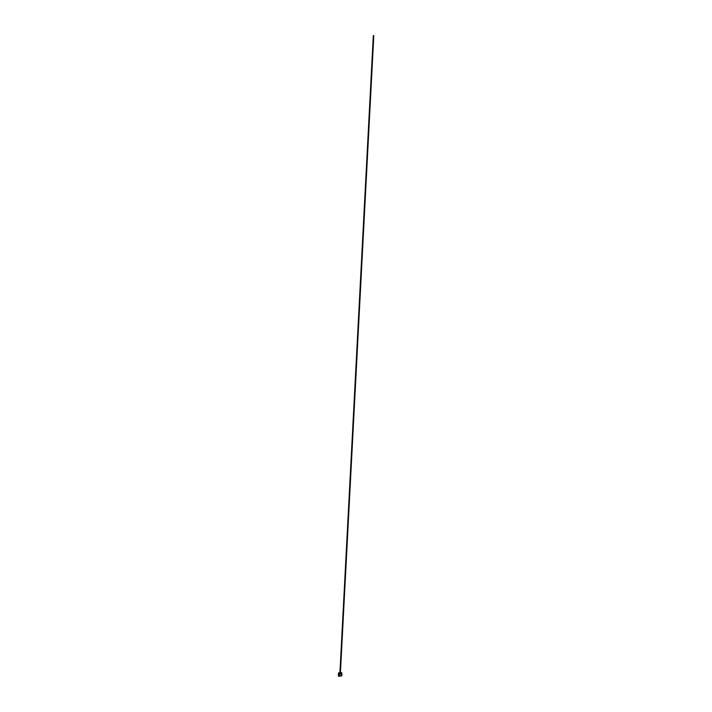 <?xml version="1.0" encoding="UTF-8"?>
<svg xmlns="http://www.w3.org/2000/svg" width="712" height="712" viewBox="0 0 712 712"><rect width="100%" height="100%" fill="white"/><g stroke="black" fill="none" stroke-linecap="round" stroke-linejoin="round"><path stroke-width="1.07" d="M339.935 672.475L340.425 672.502M339.749 673.16L340.407 673.472M339.722 672.893L340.523 672.885M341.146 675.911L338.841 676.284M341.27 675.813L339.161 676.08L339.224 674.896L339.152 676.071L341.27 675.813L341.039 673.623L341.315 675.902L341.769 675.857L341.858 674.166L341.226 674.219M339.571 673.445L339.224 674.896L339.428 674.362L338.787 674.415L339.126 676.4M338.698 676.115L338.289 674.219L338.529 676.204M341.19 674.095L341.893 674.131L341.769 675.857M341.475 672.626L341.235 673.988M341.635 672.965L341.529 674.033L341.591 672.965M341.644 672.858L341.609 674.024M341.635 674.015L341.671 672.956L341.635 674.015M338.645 672.813L338.894 674.246M338.992 672.84L338.983 674.202M338.636 674.237L338.734 672.885L338.983 674.068M339.677 673.739L340.977 673.668M341.893 674.131L341.698 672.947L341.68 674.006M339.206 673.508L338.983 674.059M339.873 673.757L339.348 675.973M340.505 673.143L339.855 673.134M340.496 673.401L339.695 673.41M338.512 674.202L338.583 673.125M338.672 673.178L338.574 674.228M338.716 673.187L338.663 674.246M338.814 673.196L338.752 674.255M341.707 672.618L341.698 673.979M341.386 672.956L341.324 674.015M341.431 672.965L341.377 674.024M341.538 672.973L341.466 674.033M373.337 35.636L373.8 35.627L373.337 35.636M339.927 672.591L373.31 35.609M340.416 672.618L373.8 35.627"/></g></svg>
